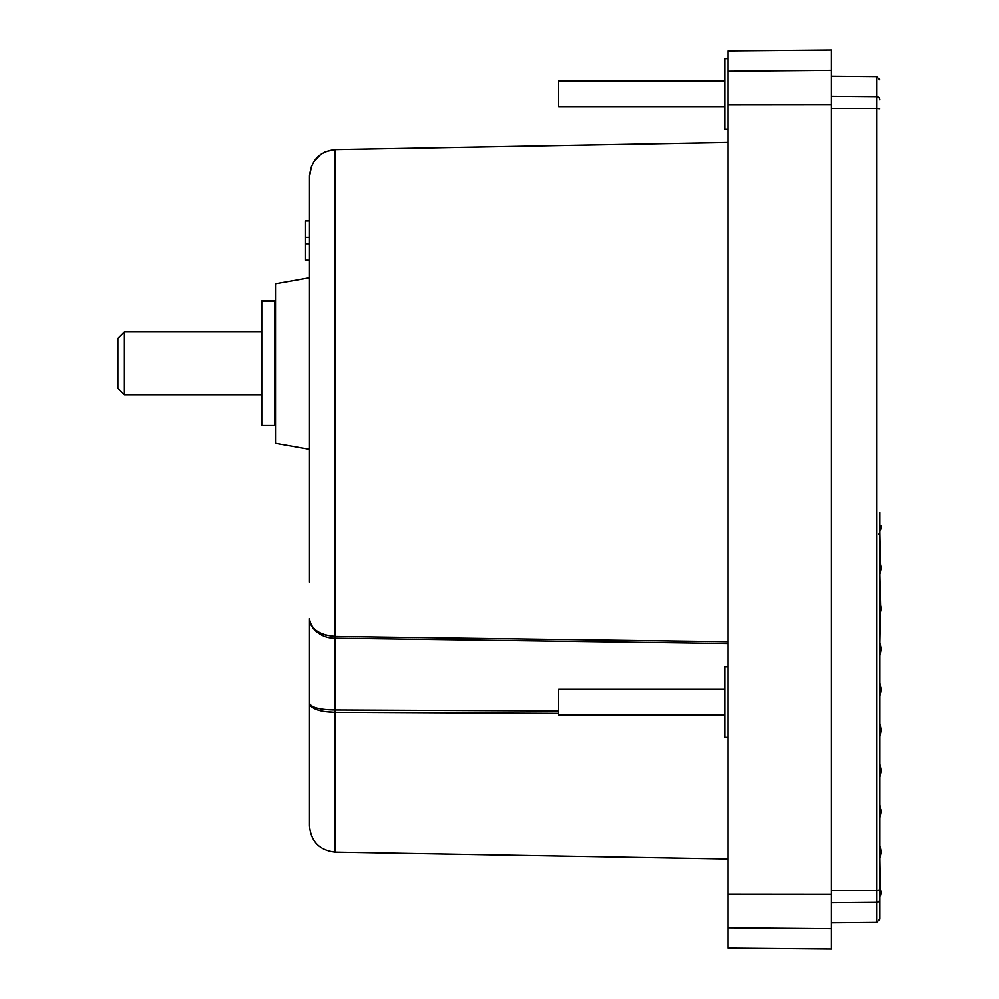 <?xml version="1.0" encoding="UTF-8"?>
<svg xmlns="http://www.w3.org/2000/svg" width="999" height="999" viewBox="0 0 999 999"><rect width="100%" height="100%" fill="white"/><g stroke="black" fill="none" stroke-linecap="round" stroke-linejoin="round"><path stroke-width="1.5" d="M879.807 512.574L879.807 899.175C879.807 925.873 879.807 925.873 879.807 899.175A3.272 3.247 180 0 1 876.56 902.422L876.56 922.464L831.405 922.864M309.515 237.238L305.582 237.275L305.582 220.929L309.515 220.891L309.515 176.761L309.515 582.13M309.515 555.569L309.515 449.25L275.499 443.256L309.515 449.25M309.515 618.593L309.515 703.159C310.976 707.554 319.555 709.852 335.214 710.052L335.214 638.161C321.341 638.723 309.19 627.797 309.515 618.593C310.914 629.108 319.48 635.052 335.214 636.438L325.637 635.014M311.388 625.049L310.177 622.452M879.807 894.979L880.631 894.717L881.118 892.294L879.807 887.924M880.631 894.717L879.807 896.602M728.071 50.849L831.405 49.95L831.405 949.05L728.071 948.151L728.071 50.849M880.743 687.699L879.807 683.016L880.743 687.712M879.807 854.794L879.807 817.731L880.918 812.175L879.807 804.657L879.807 777.185L881.118 770.654L879.807 764.135L879.807 736.638L881.118 730.094L879.807 723.563L879.807 696.091L881.118 689.547L879.807 683.016L879.807 655.544L881.118 649L879.807 642.469L880.494 605.357L879.807 574.45L880.519 570.891L879.807 533.029M728.071 666.783L724.799 666.783L724.799 737.412L728.071 737.412M728.071 58.554L724.799 58.554L724.799 129.196L728.071 129.196M724.799 689.023L558.691 689.023L558.691 715.184L724.799 715.184M724.799 80.794L558.691 80.794L558.691 106.955L724.799 106.955M275.499 443.256L275.499 283.679L309.515 277.685L309.515 260.14L305.582 260.102L305.582 243.744L309.515 243.781M275.499 283.679L309.515 277.685M261.763 301.198L261.763 425.462L274.85 425.462L274.85 301.198L261.763 301.198M261.763 331.93L124.425 331.93L124.425 394.717L261.763 394.717M117.882 388.174L124.425 394.717L117.882 388.174L117.882 338.474L124.425 331.93L117.882 338.474M879.807 521.103L879.807 525.661L880.818 525.874L879.807 525.811M880.094 846.64L881.118 851.747L879.807 858.291L880.281 888.136M879.807 898.838L879.807 919.192L876.56 922.464M879.807 99.825C879.807 73.127 879.807 73.127 879.807 99.825C879.807 73.127 879.807 73.127 879.807 99.825A3.272 3.247 0 0 0 876.56 96.578L876.56 76.536L879.807 79.808M879.807 897.302L879.807 898.613M880.681 894.43L879.807 894.142M879.807 892.232L881.006 891.782M880.993 891.695L879.807 891.258M878.733 534.215L879.807 533.866L879.807 530.719M879.807 531.418L880.768 529.058L879.807 528.846M879.807 529.408L880.743 529.208L881.068 527.609L879.807 527.397M879.807 527.822L881.118 527.36L879.807 526.386M879.807 526.673L880.956 526.548L879.807 525.949M880.231 612.887L881.118 608.453L880.494 605.357M728.071 860.838L728.071 871.99M728.071 238.162L728.071 233.991M728.071 629.133L728.071 618.219M335.214 636.438L335.214 638.161L728.071 643.481L728.071 641.733L335.214 636.438L335.214 149.663C319.48 151.436 310.914 160.464 309.515 176.761L311.513 166.358M880.918 812.175L880.831 809.789M880.519 570.891L881.118 567.907L880.256 563.661M558.691 713.461L335.214 712.399C319.48 712.012 310.914 708.928 309.515 703.159L309.515 825.911L309.515 703.159M728.071 142.52L335.214 149.663L326.086 151.548L335.214 149.638L728.071 142.495M558.691 711.076L335.214 710.052L335.214 852.072L728.071 858.928M310.19 705.381L311.363 706.743M311.401 706.78L313.973 708.503M316.833 709.74L320.679 710.851M325.199 711.688L334.99 712.399M309.802 621.39L311.526 625.911M314.173 629.545L316.745 631.93M316.82 631.98L320.729 634.527M313.848 161.826L320.804 154.47M321.066 154.283L325.599 151.748M309.515 176.761L309.54 175.437L309.515 176.761C309.515 194.343 309.515 194.343 309.515 176.761M305.582 237.275L305.582 243.744M274.85 418.906L275.499 418.906L274.85 418.893M274.85 418.756L275.499 418.756M275.499 418.731L274.85 418.731M274.85 418.456L275.499 418.456M275.499 418.419L274.85 418.419M274.85 418.019L275.499 418.019M275.499 417.957L274.85 417.957M274.85 417.42L275.499 417.42M275.499 417.345L274.85 417.345M274.85 416.67L275.499 416.67M275.499 416.583L274.85 416.583M274.85 415.784L275.499 415.784M275.499 415.671L274.85 415.671M274.85 414.747L275.499 414.747M275.499 414.622L274.85 414.622M274.85 413.574L275.499 413.574M275.499 413.436L274.85 413.436M274.85 412.262L275.499 412.262M275.499 412.1L274.85 412.1M274.85 410.814L275.499 410.814M275.499 410.639L274.85 410.639M274.85 409.228L275.499 409.228M275.499 409.053L274.85 409.053M274.85 407.53L275.499 407.53M275.499 407.33L274.85 407.33M274.85 405.706L275.499 405.706M275.499 405.494L274.85 405.494M274.85 403.758L275.499 403.758M275.499 403.534L274.85 403.534M274.85 401.71L275.499 401.71M275.499 401.473L274.85 401.473M275.499 399.65L274.85 399.65M274.85 399.55L275.499 399.55M275.499 399.3L274.85 399.3M275.499 397.49L274.85 397.49M274.85 397.29L275.499 397.29M275.499 397.04L274.85 397.04M275.499 395.229L274.85 395.229M274.85 394.942L275.499 394.942M275.499 394.68L274.85 394.68M275.499 392.894L274.85 392.894M274.85 392.507L275.499 392.507M275.499 392.232L274.85 392.232M275.499 390.472L274.85 390.472M274.85 389.997L275.499 389.997M275.499 389.71L274.85 389.71M275.499 387.974L274.85 387.974M274.85 387.4L275.499 387.4M275.499 387.113L274.85 387.113M275.499 385.402L274.85 385.402M274.85 384.752L275.499 384.752M275.499 384.453L274.85 384.453M275.499 382.779L274.85 382.779M274.85 382.03L275.499 382.03M275.499 381.73L274.85 381.73M275.499 380.095L274.85 380.095M274.85 379.27L275.499 379.27M275.499 378.958L274.85 378.958M275.499 377.372L274.85 377.372M274.85 376.461L275.499 376.461M275.499 376.148L274.85 376.148M275.499 374.613L274.85 374.613M274.85 373.614L275.499 373.614M275.499 373.301L274.85 373.301M275.499 371.815L274.85 371.815M274.85 370.741L275.499 370.741M275.499 370.417L274.85 370.417M275.499 369.006L274.85 369.006M274.85 367.844L275.499 367.844M275.499 367.52L274.85 367.52M275.499 366.171L274.85 366.171M274.85 364.947L275.499 364.947M275.499 364.623L274.85 364.623M275.499 363.324L274.85 363.324M274.85 362.038L275.499 362.038M275.499 361.713L274.85 361.713M275.499 360.489L274.85 360.489M274.85 359.128L275.499 359.128M275.499 358.803L274.85 358.803M275.499 357.654L274.85 357.654M274.85 356.231L275.499 356.231M275.499 355.906L274.85 355.906M275.499 354.832L274.85 354.832M274.85 353.359L275.499 353.359M275.499 353.034L274.85 353.034M275.499 352.035L274.85 352.035M274.85 350.512L275.499 350.512M275.499 350.187L274.85 350.187M275.499 349.275L274.85 349.275M274.85 347.689L275.499 347.689M275.499 347.377L274.85 347.377M275.499 346.553L274.85 346.553M274.85 344.917L275.499 344.917M275.499 344.618L274.85 344.618M275.499 343.868L274.85 343.868M274.85 342.207L275.499 342.207M275.499 341.908L274.85 341.908M275.499 341.246L274.85 341.246M274.85 339.535L275.499 339.535M275.499 339.248L274.85 339.248M275.499 338.686L274.85 338.686M274.85 336.938L275.499 336.938M275.499 336.663L274.85 336.663M275.499 336.188L274.85 336.188M274.85 334.415L275.499 334.415M275.499 334.141L274.85 334.141M275.499 333.766L274.85 333.766M274.85 331.968L275.499 331.968M275.499 331.705L274.85 331.705M275.499 331.418L274.85 331.418M274.85 329.608L275.499 329.608M275.499 329.358L274.85 329.358M275.499 329.171L274.85 329.171M274.85 327.347L275.499 327.347M275.499 327.098L274.85 327.098M275.499 326.998L274.85 326.998M274.85 325.174L275.499 325.174M275.499 324.937L274.85 324.937L275.499 324.937M274.85 323.114L275.499 323.114M275.499 322.889L274.85 322.889M274.85 321.166L275.499 321.166M275.499 320.954L274.85 320.954M274.85 319.318L275.499 319.318M275.499 319.131L274.85 319.131M274.85 317.607L275.499 317.607M275.499 317.42L274.85 317.42M274.85 316.009L275.499 316.009M275.499 315.846L274.85 315.846M274.85 314.548L275.499 314.548M275.499 314.398L274.85 314.398M274.85 313.224L275.499 313.224M275.499 313.087L274.85 313.087M274.85 312.025L275.499 312.025M275.499 311.9L274.85 311.9M274.85 310.976L275.499 310.976M275.499 310.864L274.85 310.864M274.85 310.077L275.499 310.077M275.499 309.977L274.85 309.977M274.85 309.315L275.499 309.315M275.499 309.228L274.85 309.228M274.85 308.691L275.499 308.691M275.499 308.641L274.85 308.641M274.85 308.229L275.499 308.229M275.499 308.192L274.85 308.192M274.85 307.917L275.499 307.917M275.499 307.892L274.85 307.892M274.85 307.754L275.499 307.754L274.85 307.754M879.807 109.016L876.56 108.679L876.56 890.321L879.807 889.984M831.405 902.809L876.56 902.422L876.56 890.321L831.405 890.359M831.405 108.641L876.56 108.679L876.56 96.578L831.405 96.191M831.405 928.758L728.071 927.859M831.405 894.105L728.071 894.018M831.405 104.895L728.071 104.982M831.405 70.242L728.071 71.141M876.56 76.536L831.405 76.136M880.781 525.674L879.807 525.661M335.214 852.072C319.58 850.299 311.014 841.583 309.515 825.911"/></g></svg>
